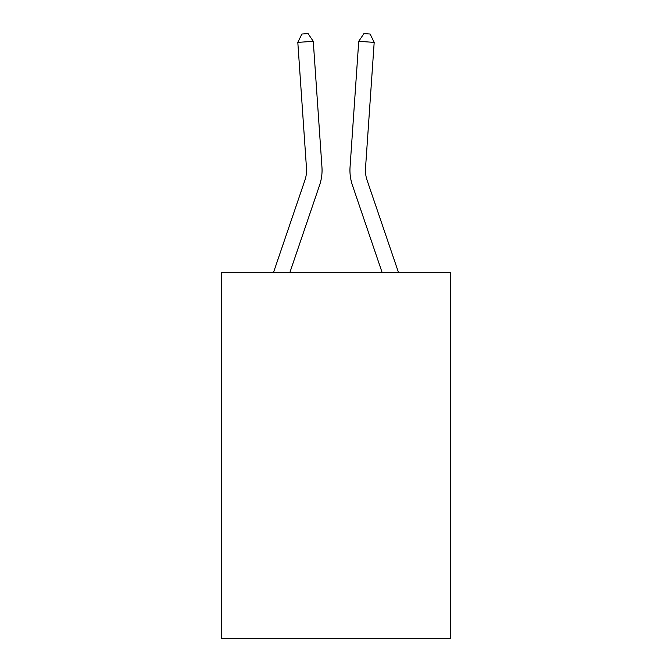 <?xml version="1.0" encoding="UTF-8"?>
<svg xmlns="http://www.w3.org/2000/svg" width="672" height="672" viewBox="0 0 672 672"><rect width="100%" height="100%" fill="white"/><g stroke="black" fill="none" stroke-linecap="round" stroke-linejoin="round"><path stroke-width="1.01" d="M450.677 272.672L450.677 638.4L221.323 638.4L221.323 272.672L450.677 272.672M273.437 272.672L304.903 180.264A30.996 30.996 0 0 0 306.482 168.143L297.814 42.386L313.27 41.32L321.947 167.076A46.494 46.494 0 0 1 319.57 185.254L289.808 272.672M398.563 272.672L367.097 180.264A30.996 30.996 0 0 1 365.518 168.143L374.186 42.386L358.73 41.32L350.053 167.076A46.494 46.494 0 0 0 352.43 185.254L382.192 272.672M304.903 180.264A30.996 30.996 0 0 0 306.482 168.143A30.996 30.996 0 0 1 304.903 180.264A30.996 30.996 0 0 0 306.482 168.143A30.996 30.996 0 0 1 304.903 180.264A30.996 30.996 0 0 0 306.482 168.143A30.996 30.996 0 0 1 304.903 180.264A30.996 30.996 0 0 0 306.482 168.143A30.996 30.996 0 0 1 304.903 180.264A30.996 30.996 0 0 0 306.482 168.143A30.996 30.996 0 0 1 304.903 180.264A30.996 30.996 0 0 0 306.482 168.143A30.996 30.996 0 0 1 304.903 180.264A30.996 30.996 0 0 0 306.482 168.143A30.996 30.996 0 0 1 304.903 180.264A30.996 30.996 0 0 0 306.482 168.143A30.996 30.996 0 0 1 304.903 180.264A30.996 30.996 0 0 0 306.482 168.143A30.996 30.996 0 0 1 304.903 180.264A30.996 30.996 0 0 0 306.482 168.143A30.996 30.996 0 0 1 304.903 180.264A30.996 30.996 0 0 0 306.482 168.143A30.996 30.996 0 0 1 304.903 180.264A30.996 30.996 0 0 0 306.482 168.143A30.996 30.996 0 0 1 304.903 180.264A30.996 30.996 0 0 0 306.482 168.143A30.996 30.996 0 0 1 304.903 180.264A30.996 30.996 0 0 0 306.482 168.143A30.996 30.996 0 0 1 304.903 180.264A30.996 30.996 0 0 0 306.482 168.143A30.996 30.996 0 0 1 304.903 180.264A30.996 30.996 0 0 0 306.482 168.143A30.996 30.996 0 0 1 304.903 180.264A30.996 30.996 0 0 0 306.482 168.143A30.996 30.996 0 0 1 304.903 180.264A30.996 30.996 0 0 0 306.482 168.143A30.996 30.996 0 0 1 304.903 180.264A30.996 30.996 0 0 0 306.482 168.143A30.996 30.996 0 0 1 304.903 180.264A30.996 30.996 0 0 0 306.482 168.143A30.996 30.996 0 0 1 304.903 180.264A30.996 30.996 0 0 0 306.482 168.143A30.996 30.996 0 0 1 304.903 180.264A30.996 30.996 0 0 0 306.482 168.143A30.996 30.996 0 0 1 304.903 180.264A30.996 30.996 0 0 0 306.482 168.143A30.996 30.996 0 0 1 304.903 180.264A30.996 30.996 0 0 0 306.482 168.143A30.996 30.996 0 0 1 304.903 180.264A30.996 30.996 0 0 0 306.482 168.143M358.73 41.32L350.053 167.076L358.73 41.32L350.053 167.076L358.73 41.32L350.053 167.076L358.73 41.32L350.053 167.076L358.73 41.32L350.053 167.076L358.73 41.32L350.053 167.076L358.73 41.32L350.053 167.076L358.73 41.32L350.053 167.076L358.73 41.32L350.053 167.076L358.73 41.32L350.053 167.076L358.73 41.32L350.053 167.076L358.73 41.32L350.053 167.076L358.73 41.32L350.053 167.076L358.73 41.32L350.053 167.076L358.73 41.32L350.053 167.076L358.73 41.32L350.053 167.076L358.73 41.32L350.053 167.076L358.73 41.32L350.053 167.076L358.73 41.32L350.053 167.076L358.73 41.32L350.053 167.076L358.73 41.32L350.053 167.076L358.73 41.32L350.053 167.076L358.73 41.32L350.053 167.076L358.73 41.32L350.053 167.076L358.73 41.32L350.053 167.076L358.73 41.32L363.922 33.6L370.104 34.028L374.186 42.386M367.097 180.264A30.996 30.996 0 0 1 365.518 168.143A30.996 30.996 0 0 0 367.097 180.264A30.996 30.996 0 0 1 365.518 168.143A30.996 30.996 0 0 0 367.097 180.264A30.996 30.996 0 0 1 365.518 168.143A30.996 30.996 0 0 0 367.097 180.264A30.996 30.996 0 0 1 365.518 168.143A30.996 30.996 0 0 0 367.097 180.264A30.996 30.996 0 0 1 365.518 168.143A30.996 30.996 0 0 0 367.097 180.264A30.996 30.996 0 0 1 365.518 168.143A30.996 30.996 0 0 0 367.097 180.264A30.996 30.996 0 0 1 365.518 168.143A30.996 30.996 0 0 0 367.097 180.264A30.996 30.996 0 0 1 365.518 168.143A30.996 30.996 0 0 0 367.097 180.264A30.996 30.996 0 0 1 365.518 168.143A30.996 30.996 0 0 0 367.097 180.264A30.996 30.996 0 0 1 365.518 168.143A30.996 30.996 0 0 0 367.097 180.264A30.996 30.996 0 0 1 365.518 168.143A30.996 30.996 0 0 0 367.097 180.264A30.996 30.996 0 0 1 365.518 168.143A30.996 30.996 0 0 0 367.097 180.264A30.996 30.996 0 0 1 365.518 168.143A30.996 30.996 0 0 0 367.097 180.264A30.996 30.996 0 0 1 365.518 168.143A30.996 30.996 0 0 0 367.097 180.264A30.996 30.996 0 0 1 365.518 168.143A30.996 30.996 0 0 0 367.097 180.264A30.996 30.996 0 0 1 365.518 168.143A30.996 30.996 0 0 0 367.097 180.264M297.814 42.386L301.896 34.028L308.078 33.6L313.27 41.32"/></g></svg>

